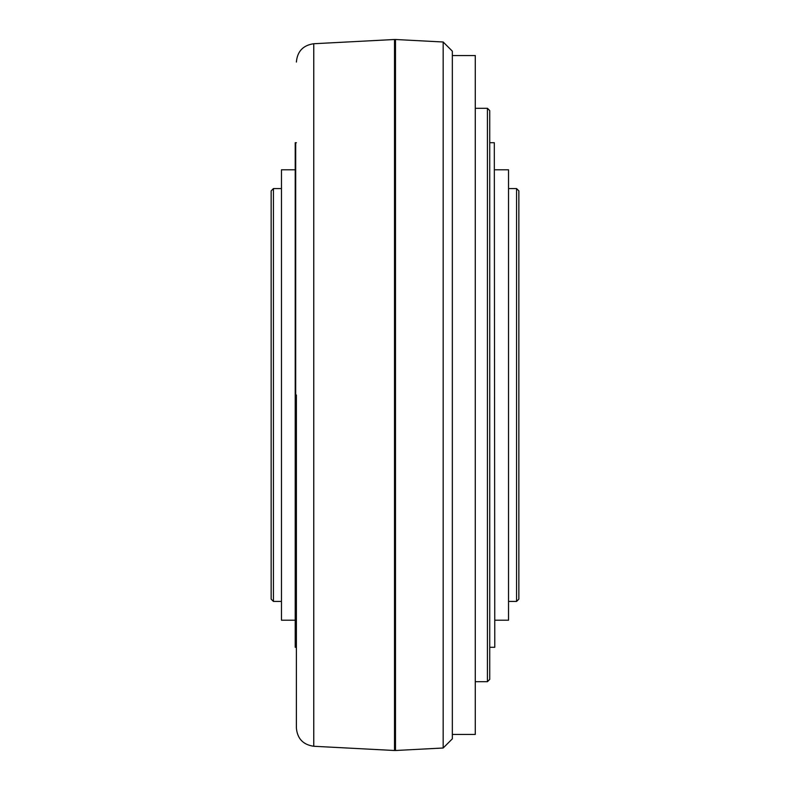 <?xml version="1.0" encoding="UTF-8"?>
<svg xmlns="http://www.w3.org/2000/svg" width="790" height="790" viewBox="0 0 790 790"><rect width="100%" height="100%" fill="white"/><g stroke="black" fill="none" stroke-linecap="round" stroke-linejoin="round"><path stroke-width="1.19" d="M443.17 395L443.17 41.998L395.484 39.5L395.484 750.5L443.17 748.002L443.17 395M443.17 748.002L452.344 738.828L452.344 51.172L443.17 41.998M313.758 746.264L394.516 750.5L394.516 39.5L313.758 43.736L313.758 746.264C303.123 744.753 297.326 738.64 296.378 727.946L296.378 395M452.344 734.453L475.274 734.453L475.274 55.547L452.344 55.547M273.439 601.427L273.439 188.573L271.148 190.864L271.148 599.136L273.439 601.427L281.467 601.427M508.533 601.427L516.561 601.427L516.561 188.573L508.533 188.573M516.561 601.427L518.852 599.136L518.852 190.864L516.561 188.573M487.43 108.299L487.43 681.701L489.731 679.41L489.731 110.59L487.43 108.299L475.274 108.299M494.777 620.209L508.533 620.209L508.533 169.791L494.777 169.791M295.223 169.791L281.467 169.791L281.467 620.209L295.223 620.209M494.313 142.704L494.777 647.296L489.731 647.296L489.731 142.704L494.313 142.704M296.378 142.704L295.223 142.704L295.223 647.296L295.687 142.704L295.687 647.296L296.378 647.296M394.516 39.5L395.484 39.5M394.516 750.5L395.484 750.5M313.758 43.736C303.123 45.247 297.326 51.36 296.378 62.055M273.439 188.573L281.467 188.573M487.43 681.701L475.274 681.701"/></g></svg>
